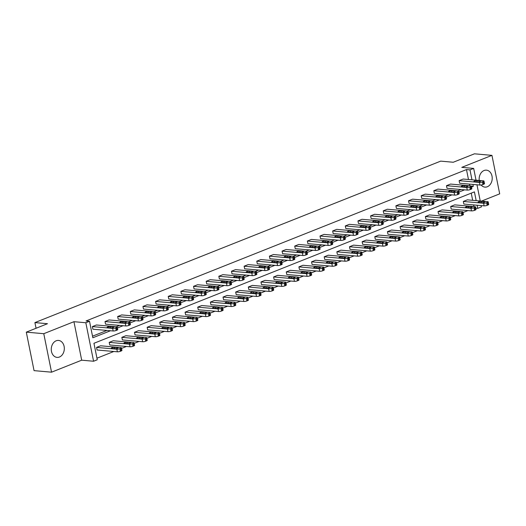 <?xml version="1.0" encoding="UTF-8"?>
<svg xmlns="http://www.w3.org/2000/svg" width="526" height="526" viewBox="0 0 526 526"><rect width="100%" height="100%" fill="white"/><g stroke="black" fill="none" stroke-linecap="round" stroke-linejoin="round"><path stroke-width="0.79" d="M56.157 340.795A8.508 6.516 -84.9 0 1 58.544 340.434A8.508 6.516 -84.9 0 1 64.31 347.923A8.508 6.516 -84.9 0 1 59.431 357.022A8.508 6.516 -84.9 0 1 57.045 357.384A8.508 6.516 -84.9 0 1 51.278 349.895A8.508 6.516 -84.9 0 1 56.157 340.795M479.245 180.457A8.508 6.516 -84.9 0 1 484.052 170.523A8.508 6.516 -84.9 0 1 486.438 170.161A8.508 6.516 -84.9 0 1 492.204 177.65A8.508 6.516 -84.9 0 1 487.319 186.756A8.508 6.516 -84.9 0 1 484.933 187.118A8.508 6.516 -84.9 0 1 481.119 184.988M481.5 201.096L499.7 193.851L491.942 155.361L461.782 167.36L473.67 168.419L476.037 180.175M26.3 332.149L43.776 333.694L51.541 372.184L34.058 370.639L26.3 332.149L47.498 323.714L34.913 322.596L440.676 161.134L453.261 162.251L474.459 153.816L491.942 155.361M481.165 205.587L481.428 206.909L477.74 208.375L477.102 205.232M475.8 208.204L477.74 208.375M96.955 358.199L113.826 351.486M121.539 348.416L126.47 346.45M134.189 343.379L139.12 341.42M146.833 338.349L151.764 336.39M159.483 333.32L164.414 331.354M172.127 328.283L177.058 326.324M184.777 323.253L189.708 321.287M197.421 318.217L202.352 316.257M210.071 313.187L215.002 311.228M222.715 308.151L227.646 306.191M235.365 303.121L240.297 301.161M248.009 298.091L252.94 296.125M260.659 293.054L265.591 291.095M273.303 288.024L278.234 286.059M285.953 282.988L290.885 281.029M298.597 277.958L303.528 275.999M311.247 272.928L316.179 270.962M323.891 267.892L328.822 265.932M336.541 262.862L341.473 260.896M349.185 257.825L354.116 255.866M361.835 252.796L366.767 250.83M374.479 247.759L379.41 245.8M387.129 242.729L392.061 240.77M399.773 237.699L404.704 235.733M412.423 232.663L417.355 230.704M425.067 227.633L429.998 225.667M437.717 222.597L442.649 220.637M450.368 217.567L455.292 215.607M463.012 212.537L467.943 210.571M476.175 200.623L474.413 191.885L93.95 343.287L97.271 359.771L93.582 361.244L85.823 322.747L89.512 321.281L92.839 337.771L110.467 330.755M51.541 372.184L81.701 360.185L93.582 361.244M34.913 322.596L36.057 328.263M129.869 321.965L130.395 324.562A2.183 0.506 168.6 0 1 129.652 325.121L128.844 325.443A2.183 0.506 168.6 0 1 125.826 325.962L105.535 324.161L105.009 321.564L109.06 319.946L129.35 321.748A2.183 0.506 -11.4 0 1 129.869 321.965A2.183 0.506 -11.4 0 1 129.126 322.517L128.318 322.839A2.183 0.506 -11.4 0 1 125.3 323.358L105.009 321.564M155.163 311.898L155.689 314.495A2.183 0.506 168.6 0 1 154.946 315.054L154.138 315.376A2.183 0.506 168.6 0 1 151.12 315.896L130.829 314.101L130.303 311.497L134.354 309.886L154.644 311.681A2.183 0.506 -11.4 0 1 155.163 311.898A2.183 0.506 -11.4 0 1 154.42 312.451L153.612 312.773A2.183 0.506 -11.4 0 1 150.594 313.299L130.303 311.497M180.457 301.832L180.983 304.429A2.183 0.506 168.6 0 1 180.24 304.988L179.432 305.31A2.183 0.506 168.6 0 1 176.414 305.83L156.123 304.035L155.597 301.431L159.648 299.82L179.938 301.615A2.183 0.506 -11.4 0 1 180.457 301.832A2.183 0.506 -11.4 0 1 179.714 302.384L178.906 302.706A2.183 0.506 -11.4 0 1 175.888 303.232L155.597 301.431M205.751 291.766L206.277 294.369A2.183 0.506 168.6 0 1 205.535 294.922L204.726 295.244A2.183 0.506 168.6 0 1 201.708 295.763L181.417 293.968L180.891 291.365L184.942 289.754L205.232 291.555A2.183 0.506 -11.4 0 1 205.751 291.766A2.183 0.506 -11.4 0 1 205.008 292.318L204.2 292.647A2.183 0.506 -11.4 0 1 201.182 293.166L180.891 291.365M231.045 281.699L231.571 284.303A2.183 0.506 168.6 0 1 230.829 284.855L230.02 285.177A2.183 0.506 168.6 0 1 227.002 285.703L206.711 283.902L206.185 281.298L210.236 279.687L230.526 281.489A2.183 0.506 -11.4 0 1 231.045 281.699A2.183 0.506 -11.4 0 1 230.303 282.258L229.494 282.58A2.183 0.506 -11.4 0 1 226.476 283.1L206.185 281.298M256.34 271.633L256.866 274.237A2.183 0.506 168.6 0 1 256.123 274.789L255.314 275.111A2.183 0.506 168.6 0 1 252.296 275.637L232.005 273.836L231.479 271.238L235.53 269.621L255.82 271.423A2.183 0.506 -11.4 0 1 256.34 271.633A2.183 0.506 -11.4 0 1 255.597 272.192L254.788 272.514A2.183 0.506 -11.4 0 1 251.77 273.033L231.479 271.238M281.634 261.573L282.16 264.17A2.183 0.506 168.6 0 1 281.417 264.729L280.608 265.051A2.183 0.506 168.6 0 1 277.59 265.571L257.299 263.769L256.773 261.172L260.824 259.555L281.114 261.356A2.183 0.506 -11.4 0 1 281.634 261.573A2.183 0.506 -11.4 0 1 280.891 262.126L280.082 262.448A2.183 0.506 -11.4 0 1 277.064 262.967L256.773 261.172M306.928 251.507L307.454 254.104A2.183 0.506 168.6 0 1 306.711 254.663L305.902 254.985A2.183 0.506 168.6 0 1 302.884 255.505L282.594 253.703L282.067 251.106L286.118 249.495L306.408 251.29A2.183 0.506 -11.4 0 1 306.928 251.507A2.183 0.506 -11.4 0 1 306.185 252.059L305.376 252.381A2.183 0.506 -11.4 0 1 302.358 252.901L282.067 251.106M332.222 241.441L332.748 244.038A2.183 0.506 168.6 0 1 332.005 244.597L331.196 244.919A2.183 0.506 168.6 0 1 328.178 245.438L307.888 243.643L307.362 241.04L311.412 239.429L331.702 241.224A2.183 0.506 -11.4 0 1 332.222 241.441A2.183 0.506 -11.4 0 1 331.479 241.993L330.67 242.315A2.183 0.506 -11.4 0 1 327.652 242.841L307.362 241.04M357.516 231.374L358.042 233.978A2.183 0.506 168.6 0 1 357.299 234.53L356.49 234.852A2.183 0.506 168.6 0 1 353.472 235.372L333.182 233.577L332.656 230.973L336.706 229.362L356.996 231.157A2.183 0.506 -11.4 0 1 357.516 231.374A2.183 0.506 -11.4 0 1 356.773 231.927L355.964 232.255A2.183 0.506 -11.4 0 1 352.946 232.775L332.656 230.973M382.81 221.308L383.336 223.912A2.183 0.506 168.6 0 1 382.593 224.464L381.784 224.786A2.183 0.506 168.6 0 1 378.766 225.312L358.476 223.511L357.95 220.907L362 219.296L382.29 221.098A2.183 0.506 -11.4 0 1 382.81 221.308A2.183 0.506 -11.4 0 1 382.067 221.867L381.258 222.189A2.183 0.506 -11.4 0 1 378.24 222.708L357.95 220.907M408.104 211.242L408.63 213.845A2.183 0.506 168.6 0 1 407.887 214.398L407.078 214.72A2.183 0.506 168.6 0 1 404.06 215.246L383.77 213.444L383.244 210.847L387.294 209.23L407.584 211.031A2.183 0.506 -11.4 0 1 408.104 211.242A2.183 0.506 -11.4 0 1 407.361 211.8L406.552 212.123A2.183 0.506 -11.4 0 1 403.534 212.642L383.244 210.847M433.398 201.182L433.924 203.779A2.183 0.506 168.6 0 1 433.181 204.338L432.372 204.66A2.183 0.506 168.6 0 1 429.354 205.179L409.064 203.378L408.538 200.781L412.588 199.163L432.878 200.965A2.183 0.506 -11.4 0 1 433.398 201.182A2.183 0.506 -11.4 0 1 432.655 201.734L431.846 202.056A2.183 0.506 -11.4 0 1 428.828 202.576L408.538 200.781M458.692 191.116L459.218 193.713A2.183 0.506 168.6 0 1 458.475 194.272L457.666 194.594A2.183 0.506 168.6 0 1 454.648 195.113L434.358 193.312L433.832 190.714L437.882 189.104L458.172 190.899A2.183 0.506 -11.4 0 1 458.692 191.116A2.183 0.506 -11.4 0 1 457.955 191.668L457.14 191.99A2.183 0.506 -11.4 0 1 454.122 192.509L433.832 190.714M483.986 181.049L484.512 183.646A2.183 0.506 168.6 0 1 483.769 184.205L482.96 184.527A2.183 0.506 168.6 0 1 479.942 185.047L459.652 183.252L459.126 180.648L463.176 179.037L483.466 180.832A2.183 0.506 -11.4 0 1 483.986 181.049A2.183 0.506 -11.4 0 1 483.249 181.601L482.434 181.924A2.183 0.506 -11.4 0 1 479.416 182.45L459.126 180.648M92.517 336.193L106.975 330.446M116.279 326.745L119.619 325.41M128.923 321.708L132.269 320.38M141.573 316.678L144.913 315.344M154.217 311.642L157.563 310.314M166.867 306.612L170.207 305.284M179.511 301.582L182.857 300.247M192.161 296.546L195.501 295.217M204.805 291.516L208.151 290.181M217.455 286.479L220.795 285.151M230.099 281.449L233.445 280.121M242.749 276.413L246.089 275.085M255.393 271.383L258.739 270.055M268.043 266.353L271.383 265.019M280.687 261.317L284.033 259.989M293.337 256.287L296.677 254.952M305.981 251.25L309.327 249.922M318.631 246.221L321.971 244.892M331.275 241.191L334.621 239.856M343.925 236.154L347.265 234.826M356.569 231.124L359.915 229.79M369.219 226.088L372.559 224.76M381.863 221.058L385.21 219.723M394.513 216.022L397.853 214.693M407.157 210.992L410.504 209.664M419.807 205.962L423.147 204.627M432.451 200.925L435.798 199.597M445.101 195.896L448.441 194.561M457.745 190.859L461.092 189.531M469.751 185.77L469.416 184.113M468.482 179.504L466.483 169.576L86.014 320.972L89.512 321.281M471.342 186.079L471.861 188.683A2.183 0.506 168.6 0 1 471.125 189.235L470.31 189.557A2.183 0.506 168.6 0 1 467.292 190.083L447.001 188.282L446.475 185.685L450.532 184.067L470.823 185.869A2.183 0.506 -11.4 0 1 471.342 186.079A2.183 0.506 -11.4 0 1 470.599 186.638L469.79 186.96A2.183 0.506 -11.4 0 1 466.766 187.48L446.475 185.685M446.048 196.145L446.567 198.749A2.183 0.506 168.6 0 1 445.831 199.301L445.016 199.624A2.183 0.506 168.6 0 1 441.998 200.143L421.707 198.348L421.181 195.744L425.238 194.133L445.529 195.935A2.183 0.506 -11.4 0 1 446.048 196.145A2.183 0.506 -11.4 0 1 445.305 196.704L444.496 197.026A2.183 0.506 -11.4 0 1 441.472 197.546L421.181 195.744M420.754 206.212L421.273 208.809A2.183 0.506 168.6 0 1 420.537 209.368L419.722 209.69A2.183 0.506 168.6 0 1 416.704 210.209L396.413 208.414L395.887 205.811L399.944 204.2L420.235 205.995A2.183 0.506 -11.4 0 1 420.754 206.212A2.183 0.506 -11.4 0 1 420.011 206.764L419.202 207.086A2.183 0.506 -11.4 0 1 416.178 207.612L395.887 205.811M395.46 216.278L395.979 218.875A2.183 0.506 168.6 0 1 395.243 219.434L394.428 219.756A2.183 0.506 168.6 0 1 391.41 220.276L371.119 218.481L370.593 215.877L374.65 214.266L394.941 216.061A2.183 0.506 -11.4 0 1 395.46 216.278A2.183 0.506 -11.4 0 1 394.717 216.83L393.908 217.153A2.183 0.506 -11.4 0 1 390.884 217.679L370.593 215.877M370.166 226.344L370.685 228.941A2.183 0.506 168.6 0 1 369.949 229.5L369.134 229.823A2.183 0.506 168.6 0 1 366.116 230.342L345.825 228.54L345.299 225.943L349.356 224.332L369.647 226.127A2.183 0.506 -11.4 0 1 370.166 226.344A2.183 0.506 -11.4 0 1 369.423 226.897L368.614 227.219A2.183 0.506 -11.4 0 1 365.59 227.738L345.299 225.943M344.872 236.404L345.391 239.008A2.183 0.506 168.6 0 1 344.655 239.56L343.84 239.882A2.183 0.506 168.6 0 1 340.822 240.408L320.531 238.607L320.005 236.01L324.062 234.392L344.352 236.194A2.183 0.506 -11.4 0 1 344.872 236.404A2.183 0.506 -11.4 0 1 344.129 236.963L343.32 237.285A2.183 0.506 -11.4 0 1 340.296 237.805L320.005 236.01M319.578 246.47L320.097 249.074A2.183 0.506 168.6 0 1 319.361 249.626L318.546 249.949A2.183 0.506 168.6 0 1 315.528 250.475L295.237 248.673L294.711 246.076L298.768 244.458L319.058 246.26A2.183 0.506 -11.4 0 1 319.578 246.47A2.183 0.506 -11.4 0 1 318.835 247.029L318.026 247.351A2.183 0.506 -11.4 0 1 315.002 247.871L294.711 246.076M294.284 256.537L294.803 259.14A2.183 0.506 168.6 0 1 294.067 259.693L293.252 260.015A2.183 0.506 168.6 0 1 290.234 260.534L269.943 258.739L269.417 256.136L273.474 254.525L293.764 256.326A2.183 0.506 -11.4 0 1 294.284 256.537A2.183 0.506 -11.4 0 1 293.541 257.096L292.732 257.418A2.183 0.506 -11.4 0 1 289.708 257.937L269.417 256.136M268.99 266.603L269.509 269.207A2.183 0.506 168.6 0 1 268.773 269.759L267.958 270.081A2.183 0.506 168.6 0 1 264.94 270.601L244.649 268.806L244.123 266.202L248.18 264.591L268.47 266.386A2.183 0.506 -11.4 0 1 268.99 266.603A2.183 0.506 -11.4 0 1 268.247 267.155L267.438 267.478A2.183 0.506 -11.4 0 1 264.414 268.004L244.123 266.202M243.696 276.669L244.215 279.267A2.183 0.506 168.6 0 1 243.479 279.825L242.664 280.148A2.183 0.506 168.6 0 1 239.646 280.667L219.355 278.872L218.829 276.268L222.886 274.657L243.176 276.452A2.183 0.506 -11.4 0 1 243.696 276.669A2.183 0.506 -11.4 0 1 242.953 277.222L242.144 277.544A2.183 0.506 -11.4 0 1 239.12 278.07L218.829 276.268M218.402 286.736L218.921 289.333A2.183 0.506 168.6 0 1 218.185 289.892L217.37 290.214A2.183 0.506 168.6 0 1 214.352 290.733L194.061 288.932L193.535 286.335L197.592 284.724L217.882 286.519A2.183 0.506 -11.4 0 1 218.402 286.736A2.183 0.506 -11.4 0 1 217.659 287.288L216.85 287.61A2.183 0.506 -11.4 0 1 213.826 288.13L193.535 286.335M193.101 296.795L193.627 299.399A2.183 0.506 168.6 0 1 192.891 299.951L192.075 300.28A2.183 0.506 168.6 0 1 189.058 300.8L168.767 298.998L168.241 296.401L172.298 294.784L192.588 296.585A2.183 0.506 -11.4 0 1 193.101 296.795A2.183 0.506 -11.4 0 1 192.365 297.354L191.556 297.677A2.183 0.506 -11.4 0 1 188.532 298.196L168.241 296.401M167.807 306.862L168.333 309.466A2.183 0.506 168.6 0 1 167.597 310.018L166.781 310.34A2.183 0.506 168.6 0 1 163.764 310.866L143.473 309.064L142.947 306.467L147.004 304.85L167.294 306.651A2.183 0.506 -11.4 0 1 167.807 306.862A2.183 0.506 -11.4 0 1 167.071 307.421L166.262 307.743A2.183 0.506 -11.4 0 1 163.238 308.262L142.947 306.467M142.513 316.928L143.039 319.532A2.183 0.506 168.6 0 1 142.303 320.084L141.487 320.406A2.183 0.506 168.6 0 1 138.469 320.926L118.179 319.131L117.653 316.527L121.71 314.916L142 316.718A2.183 0.506 -11.4 0 1 142.513 316.928A2.183 0.506 -11.4 0 1 141.777 317.487L140.968 317.809A2.183 0.506 -11.4 0 1 137.944 318.329L117.653 316.527M117.219 326.994L117.745 329.598A2.183 0.506 168.6 0 1 117.009 330.15L116.193 330.473A2.183 0.506 168.6 0 1 113.175 330.992L92.885 329.197L92.359 326.593L96.416 324.983L116.706 326.777A2.183 0.506 -11.4 0 1 117.219 326.994A2.183 0.506 -11.4 0 1 116.483 327.547L115.674 327.869A2.183 0.506 -11.4 0 1 112.649 328.395L92.359 326.593M466.483 169.576L469.981 169.885L473.67 168.419M81.701 360.185L73.936 321.695L43.776 333.694M73.936 321.695L85.823 322.747M476.97 184.784L480.231 200.978M471.539 187.072L473.301 186.375L472.907 184.422M471.98 179.813L469.981 169.885M117.423 327.987L123.117 325.719M130.067 322.957L135.761 320.689M142.717 317.921L148.411 315.659M155.361 312.891L161.055 310.623M168.011 307.855L173.705 305.593M180.655 302.825L186.349 300.556M193.305 297.795L198.999 295.527M205.949 292.758L211.643 290.49M218.599 287.729L224.293 285.46M231.243 282.692L236.943 280.43M243.893 277.662L249.587 275.394M256.537 272.626L262.237 270.364M269.187 267.596L274.881 265.328M281.831 262.566L287.531 260.298M294.481 257.53L300.175 255.268M307.131 252.5L312.825 250.231M319.775 247.463L325.469 245.201M332.425 242.433L338.119 240.165M345.069 237.397L350.763 235.135M357.719 232.367L363.413 230.099M370.363 227.337L376.057 225.069M383.013 222.301L388.707 220.039M395.657 217.271L401.351 215.002M408.308 212.234L414.001 209.973M420.951 207.205L426.645 204.936M433.602 202.175L439.295 199.906M446.245 197.138L451.939 194.876M458.896 192.108L464.589 189.84M473.946 206.58L473.61 204.923M472.677 200.314L471.237 193.154M96.554 347.403L100.611 345.786L120.901 347.587A2.183 0.506 -11.4 0 1 121.421 347.798L121.94 350.401A2.183 0.506 168.6 0 1 121.204 350.954L120.388 351.276A2.183 0.506 168.6 0 1 117.37 351.802L97.08 350L96.554 347.403L116.844 349.198A2.183 0.506 -11.4 0 0 119.869 348.679L120.678 348.357A2.183 0.506 -11.4 0 0 121.421 347.798M109.204 342.367L113.254 340.756L133.545 342.551A2.183 0.506 -11.4 0 1 134.064 342.768L134.59 345.365A2.183 0.506 168.6 0 1 133.847 345.924L133.039 346.246A2.183 0.506 168.6 0 1 130.021 346.765L109.73 344.971L109.204 342.367L129.495 344.168A2.183 0.506 -11.4 0 0 132.513 343.642L133.321 343.32A2.183 0.506 -11.4 0 0 134.064 342.768M121.848 337.337L125.905 335.719L146.195 337.521A2.183 0.506 -11.4 0 1 146.715 337.731L147.234 340.335A2.183 0.506 168.6 0 1 146.498 340.887L145.682 341.216A2.183 0.506 168.6 0 1 142.664 341.736L122.374 339.934L121.848 337.337L142.138 339.132A2.183 0.506 -11.4 0 0 145.163 338.613L145.972 338.29A2.183 0.506 -11.4 0 0 146.715 337.731M134.498 332.3L138.548 330.69L158.839 332.491A2.183 0.506 -11.4 0 1 159.358 332.702L159.884 335.305A2.183 0.506 168.6 0 1 159.141 335.858L158.333 336.18A2.183 0.506 168.6 0 1 155.315 336.699L135.024 334.904L134.498 332.3L154.789 334.102A2.183 0.506 -11.4 0 0 157.807 333.583L158.615 333.26A2.183 0.506 -11.4 0 0 159.358 332.702M147.142 327.271L151.199 325.66L171.489 327.455A2.183 0.506 -11.4 0 1 172.009 327.672L172.528 330.269A2.183 0.506 168.6 0 1 171.792 330.828L170.976 331.15A2.183 0.506 168.6 0 1 167.958 331.669L147.668 329.868L147.142 327.271L167.432 329.066A2.183 0.506 -11.4 0 0 170.457 328.546L171.266 328.224A2.183 0.506 -11.4 0 0 172.009 327.672M159.792 322.234L163.842 320.623L184.133 322.425A2.183 0.506 -11.4 0 1 184.652 322.635L185.178 325.239A2.183 0.506 168.6 0 1 184.435 325.791L183.627 326.113A2.183 0.506 168.6 0 1 180.609 326.639L160.318 324.838L159.792 322.234L180.083 324.036A2.183 0.506 -11.4 0 0 183.101 323.516L183.909 323.194A2.183 0.506 -11.4 0 0 184.652 322.635M172.436 317.204L176.493 315.593L196.783 317.388A2.183 0.506 -11.4 0 1 197.303 317.605L197.822 320.202A2.183 0.506 168.6 0 1 197.086 320.761L196.27 321.084A2.183 0.506 168.6 0 1 193.252 321.603L172.962 319.808L172.436 317.204L192.726 319.006A2.183 0.506 -11.4 0 0 195.751 318.48L196.56 318.158A2.183 0.506 -11.4 0 0 197.303 317.605M185.086 312.174L189.136 310.557L209.427 312.359A2.183 0.506 -11.4 0 1 209.946 312.569L210.472 315.173A2.183 0.506 168.6 0 1 209.729 315.725L208.921 316.047A2.183 0.506 168.6 0 1 205.903 316.573L185.612 314.772L185.086 312.174L205.377 313.969A2.183 0.506 -11.4 0 0 208.395 313.45L209.203 313.128A2.183 0.506 -11.4 0 0 209.946 312.569M197.73 307.138L201.787 305.527L222.077 307.322A2.183 0.506 -11.4 0 1 222.597 307.539L223.116 310.143A2.183 0.506 168.6 0 1 222.38 310.695L221.564 311.017A2.183 0.506 168.6 0 1 218.546 311.537L198.256 309.742L197.73 307.138L218.02 308.94A2.183 0.506 -11.4 0 0 221.045 308.414L221.854 308.091A2.183 0.506 -11.4 0 0 222.597 307.539M210.38 302.108L214.43 300.491L234.721 302.292A2.183 0.506 -11.4 0 1 235.24 302.509L235.766 305.106A2.183 0.506 168.6 0 1 235.023 305.665L234.215 305.987A2.183 0.506 168.6 0 1 231.197 306.507L210.906 304.705L210.38 302.108L230.671 303.903A2.183 0.506 -11.4 0 0 233.689 303.384L234.497 303.061A2.183 0.506 -11.4 0 0 235.24 302.509M223.024 297.072L227.081 295.461L247.371 297.262A2.183 0.506 -11.4 0 1 247.891 297.473L248.41 300.076A2.183 0.506 168.6 0 1 247.674 300.629L246.858 300.951A2.183 0.506 168.6 0 1 243.84 301.47L223.55 299.675L223.024 297.072L243.314 298.873A2.183 0.506 -11.4 0 0 246.339 298.354L247.148 298.032A2.183 0.506 -11.4 0 0 247.891 297.473M235.674 292.042L239.725 290.431L260.015 292.226A2.183 0.506 -11.4 0 1 260.534 292.443L261.06 295.04A2.183 0.506 168.6 0 1 260.317 295.599L259.509 295.921A2.183 0.506 168.6 0 1 256.491 296.44L236.2 294.645L235.674 292.042L255.965 293.843A2.183 0.506 -11.4 0 0 258.983 293.317L259.791 292.995A2.183 0.506 -11.4 0 0 260.534 292.443M248.318 287.012L252.375 285.394L272.665 287.196A2.183 0.506 -11.4 0 1 273.185 287.406L273.704 290.01A2.183 0.506 168.6 0 1 272.968 290.562L272.152 290.885A2.183 0.506 168.6 0 1 269.134 291.411L248.844 289.609L248.318 287.012L268.608 288.807A2.183 0.506 -11.4 0 0 271.633 288.287L272.442 287.965A2.183 0.506 -11.4 0 0 273.185 287.406M260.968 281.975L265.019 280.365L285.309 282.16A2.183 0.506 -11.4 0 1 285.828 282.377L286.354 284.974A2.183 0.506 168.6 0 1 285.611 285.533L284.803 285.855A2.183 0.506 168.6 0 1 281.785 286.374L261.494 284.579L260.968 281.975L281.259 283.777A2.183 0.506 -11.4 0 0 284.277 283.251L285.085 282.929A2.183 0.506 -11.4 0 0 285.828 282.377M273.612 276.946L277.669 275.328L297.959 277.13A2.183 0.506 -11.4 0 1 298.479 277.34L298.998 279.944A2.183 0.506 168.6 0 1 298.262 280.496L297.446 280.825A2.183 0.506 168.6 0 1 294.428 281.344L274.138 279.543L273.612 276.946L293.902 278.741A2.183 0.506 -11.4 0 0 296.927 278.221L297.736 277.899A2.183 0.506 -11.4 0 0 298.479 277.34M286.262 271.909L290.313 270.298L310.603 272.1A2.183 0.506 -11.4 0 1 311.122 272.31L311.648 274.914A2.183 0.506 168.6 0 1 310.905 275.466L310.097 275.788A2.183 0.506 168.6 0 1 307.079 276.308L286.788 274.513L286.262 271.909L306.553 273.711A2.183 0.506 -11.4 0 0 309.571 273.191L310.379 272.863A2.183 0.506 -11.4 0 0 311.122 272.31M298.906 266.879L302.963 265.268L323.253 267.063A2.183 0.506 -11.4 0 1 323.773 267.28L324.292 269.877A2.183 0.506 168.6 0 1 323.556 270.436L322.74 270.758A2.183 0.506 168.6 0 1 319.723 271.278L299.432 269.476L298.906 266.879L319.197 268.674A2.183 0.506 -11.4 0 0 322.221 268.155L323.03 267.833A2.183 0.506 -11.4 0 0 323.773 267.28M311.556 261.843L315.607 260.232L335.897 262.033A2.183 0.506 -11.4 0 1 336.416 262.244L336.942 264.848A2.183 0.506 168.6 0 1 336.199 265.4L335.391 265.722A2.183 0.506 168.6 0 1 332.373 266.248L312.082 264.446L311.556 261.843L331.847 263.644A2.183 0.506 -11.4 0 0 334.865 263.125L335.673 262.803A2.183 0.506 -11.4 0 0 336.416 262.244M324.2 256.813L328.257 255.202L348.547 256.997A2.183 0.506 -11.4 0 1 349.067 257.214L349.586 259.811A2.183 0.506 168.6 0 1 348.85 260.37L348.034 260.692A2.183 0.506 168.6 0 1 345.017 261.212L324.726 259.417L324.2 256.813L344.491 258.614A2.183 0.506 -11.4 0 0 347.515 258.088L348.324 257.766A2.183 0.506 -11.4 0 0 349.067 257.214M336.85 251.783L340.901 250.166L361.191 251.967A2.183 0.506 -11.4 0 1 361.71 252.178L362.236 254.781A2.183 0.506 168.6 0 1 361.493 255.334L360.685 255.656A2.183 0.506 168.6 0 1 357.667 256.182L337.376 254.38L336.85 251.783L357.141 253.578A2.183 0.506 -11.4 0 0 360.159 253.059L360.974 252.736A2.183 0.506 -11.4 0 0 361.71 252.178M349.494 246.747L353.551 245.136L373.841 246.931A2.183 0.506 -11.4 0 1 374.361 247.148L374.88 249.745A2.183 0.506 168.6 0 1 374.144 250.304L373.328 250.626A2.183 0.506 168.6 0 1 370.311 251.145L350.02 249.35L349.494 246.747L369.785 248.548A2.183 0.506 -11.4 0 0 372.809 248.022L373.618 247.7A2.183 0.506 -11.4 0 0 374.361 247.148M362.144 241.717L366.195 240.099L386.485 241.901A2.183 0.506 -11.4 0 1 387.005 242.118L387.53 244.715A2.183 0.506 168.6 0 1 386.788 245.274L385.979 245.596A2.183 0.506 168.6 0 1 382.961 246.115L362.67 244.314L362.144 241.717L382.435 243.512A2.183 0.506 -11.4 0 0 385.453 242.992L386.268 242.67A2.183 0.506 -11.4 0 0 387.005 242.118M374.788 236.68L378.845 235.069L399.135 236.871A2.183 0.506 -11.4 0 1 399.655 237.081L400.174 239.685A2.183 0.506 168.6 0 1 399.438 240.237L398.623 240.56A2.183 0.506 168.6 0 1 395.605 241.079L375.314 239.284L374.788 236.68L395.079 238.482A2.183 0.506 -11.4 0 0 398.103 237.962L398.912 237.64A2.183 0.506 -11.4 0 0 399.655 237.081M387.438 231.65L391.489 230.04L411.779 231.834A2.183 0.506 -11.4 0 1 412.299 232.051L412.825 234.649A2.183 0.506 168.6 0 1 412.082 235.207L411.273 235.53A2.183 0.506 168.6 0 1 408.255 236.049L387.964 234.248L387.438 231.65L407.729 233.445A2.183 0.506 -11.4 0 0 410.747 232.926L411.562 232.604A2.183 0.506 -11.4 0 0 412.299 232.051M400.082 226.621L404.139 225.003L424.429 226.805A2.183 0.506 -11.4 0 1 424.949 227.015L425.468 229.619A2.183 0.506 168.6 0 1 424.732 230.171L423.917 230.493A2.183 0.506 168.6 0 1 420.899 231.019L400.608 229.218L400.082 226.621L420.373 228.415A2.183 0.506 -11.4 0 0 423.397 227.896L424.206 227.574A2.183 0.506 -11.4 0 0 424.949 227.015M412.732 221.584L416.789 219.973L437.073 221.768A2.183 0.506 -11.4 0 1 437.593 221.985L438.119 224.582A2.183 0.506 168.6 0 1 437.376 225.141L436.567 225.463A2.183 0.506 168.6 0 1 433.549 225.983L413.258 224.188L412.732 221.584L433.023 223.386A2.183 0.506 -11.4 0 0 436.041 222.86L436.856 222.537A2.183 0.506 -11.4 0 0 437.593 221.985M425.383 216.554L429.433 214.937L449.723 216.738A2.183 0.506 -11.4 0 1 450.243 216.949L450.762 219.552A2.183 0.506 168.6 0 1 450.026 220.105L449.211 220.427A2.183 0.506 168.6 0 1 446.193 220.953L425.902 219.151L425.383 216.554L445.667 218.349A2.183 0.506 -11.4 0 0 448.691 217.83L449.5 217.508A2.183 0.506 -11.4 0 0 450.243 216.949M438.026 211.518L442.083 209.907L462.367 211.702A2.183 0.506 -11.4 0 1 462.887 211.919L463.413 214.523A2.183 0.506 168.6 0 1 462.67 215.075L461.861 215.397A2.183 0.506 168.6 0 1 458.843 215.916L438.553 214.121L438.026 211.518L458.317 213.319A2.183 0.506 -11.4 0 0 461.335 212.8L462.15 212.471A2.183 0.506 -11.4 0 0 462.887 211.919M450.677 206.488L454.727 204.877L475.017 206.672A2.183 0.506 -11.4 0 1 475.537 206.889L476.056 209.486A2.183 0.506 168.6 0 1 475.32 210.045L474.511 210.367A2.183 0.506 168.6 0 1 471.487 210.887L451.196 209.085L450.677 206.488L470.961 208.283A2.183 0.506 -11.4 0 0 473.985 207.763L474.794 207.441A2.183 0.506 -11.4 0 0 475.537 206.889M463.321 201.451L467.377 199.841L487.661 201.642A2.183 0.506 -11.4 0 1 488.181 201.852L488.707 204.456A2.183 0.506 168.6 0 1 487.964 205.008L487.155 205.331A2.183 0.506 168.6 0 1 484.137 205.857L463.847 204.055L463.321 201.451L483.611 203.253A2.183 0.506 -11.4 0 0 486.629 202.734L487.444 202.411A2.183 0.506 -11.4 0 0 488.181 201.852M471.362 186.197L473.301 186.375M480.225 180.905A1.742 0.408 168.6 0 1 480.639 181.075A1.742 0.408 168.6 0 1 479.561 181.68A1.742 0.408 168.6 0 1 477.628 181.937L474.274 181.634A1.742 0.408 168.6 0 1 473.86 181.463A1.742 0.408 168.6 0 1 474.939 180.859A1.742 0.408 168.6 0 1 476.865 180.602L480.225 180.905L480.323 181.391M484.42 201.708L481.06 201.412A1.742 0.408 -11.4 0 0 479.133 201.662A1.742 0.408 -11.4 0 0 478.055 202.273A1.742 0.408 -11.4 0 0 478.469 202.444L481.823 202.74A1.742 0.408 -11.4 0 0 483.756 202.484A1.742 0.408 -11.4 0 0 484.834 201.879A1.742 0.408 -11.4 0 0 484.42 201.708L484.518 202.194M467.575 185.934A1.742 0.408 168.6 0 1 467.989 186.105A1.742 0.408 168.6 0 1 466.91 186.71A1.742 0.408 168.6 0 1 464.984 186.967L461.624 186.671A1.742 0.408 168.6 0 1 461.21 186.5A1.742 0.408 168.6 0 1 462.288 185.888A1.742 0.408 168.6 0 1 464.221 185.639L467.575 185.934L467.673 186.421M454.931 190.964A1.742 0.408 168.6 0 1 455.345 191.135A1.742 0.408 168.6 0 1 454.267 191.747A1.742 0.408 168.6 0 1 452.334 191.997L448.98 191.701A1.742 0.408 168.6 0 1 448.566 191.53A1.742 0.408 168.6 0 1 449.638 190.925A1.742 0.408 168.6 0 1 451.571 190.668L454.931 190.964L455.029 191.457M471.769 206.738L468.416 206.442A1.742 0.408 -11.4 0 0 466.483 206.698A1.742 0.408 -11.4 0 0 465.405 207.303A1.742 0.408 -11.4 0 0 465.819 207.474L469.179 207.77A1.742 0.408 -11.4 0 0 471.105 207.52A1.742 0.408 -11.4 0 0 472.184 206.909A1.742 0.408 -11.4 0 0 471.769 206.738L471.868 207.231M459.126 211.774L455.766 211.472A1.742 0.408 -11.4 0 0 453.839 211.728A1.742 0.408 -11.4 0 0 452.761 212.333A1.742 0.408 -11.4 0 0 453.175 212.504L456.529 212.806A1.742 0.408 -11.4 0 0 458.462 212.55A1.742 0.408 -11.4 0 0 459.54 211.945A1.742 0.408 -11.4 0 0 459.126 211.774L459.224 212.261M442.281 196.001A1.742 0.408 168.6 0 1 442.695 196.172A1.742 0.408 168.6 0 1 441.616 196.777A1.742 0.408 168.6 0 1 439.69 197.033L436.33 196.737A1.742 0.408 168.6 0 1 435.916 196.566A1.742 0.408 168.6 0 1 436.994 195.955A1.742 0.408 168.6 0 1 438.927 195.705L442.281 196.001L442.379 196.487M446.475 216.804L443.122 216.508A1.742 0.408 -11.4 0 0 441.189 216.765A1.742 0.408 -11.4 0 0 440.111 217.37A1.742 0.408 -11.4 0 0 440.525 217.54L443.885 217.836A1.742 0.408 -11.4 0 0 445.811 217.586A1.742 0.408 -11.4 0 0 446.89 216.975A1.742 0.408 -11.4 0 0 446.475 216.804L446.574 217.297M429.637 201.031A1.742 0.408 168.6 0 1 430.051 201.202A1.742 0.408 168.6 0 1 428.973 201.813A1.742 0.408 168.6 0 1 427.04 202.063L423.686 201.767A1.742 0.408 168.6 0 1 423.272 201.596A1.742 0.408 168.6 0 1 424.344 200.991A1.742 0.408 168.6 0 1 426.277 200.735L429.637 201.031L429.735 201.524M433.832 221.84L430.472 221.538A1.742 0.408 -11.4 0 0 428.545 221.794A1.742 0.408 -11.4 0 0 427.467 222.399A1.742 0.408 -11.4 0 0 427.881 222.57L431.235 222.873A1.742 0.408 -11.4 0 0 433.168 222.616A1.742 0.408 -11.4 0 0 434.246 222.011A1.742 0.408 -11.4 0 0 433.832 221.84L433.93 222.327M416.987 206.067A1.742 0.408 168.6 0 1 417.401 206.238A1.742 0.408 168.6 0 1 416.322 206.843A1.742 0.408 168.6 0 1 414.396 207.099L411.036 206.797A1.742 0.408 168.6 0 1 410.622 206.626A1.742 0.408 168.6 0 1 411.7 206.021A1.742 0.408 168.6 0 1 413.633 205.765L416.987 206.067L417.085 206.554M421.181 226.87L417.828 226.575A1.742 0.408 -11.4 0 0 415.895 226.824A1.742 0.408 -11.4 0 0 414.817 227.436A1.742 0.408 -11.4 0 0 415.231 227.607L418.591 227.903A1.742 0.408 -11.4 0 0 420.517 227.646A1.742 0.408 -11.4 0 0 421.596 227.041A1.742 0.408 -11.4 0 0 421.181 226.87L421.28 227.357M404.343 211.097A1.742 0.408 168.6 0 1 404.757 211.268A1.742 0.408 168.6 0 1 403.679 211.873A1.742 0.408 168.6 0 1 401.746 212.129L398.392 211.833A1.742 0.408 168.6 0 1 397.978 211.662A1.742 0.408 168.6 0 1 399.05 211.051A1.742 0.408 168.6 0 1 400.983 210.801L404.343 211.097L404.441 211.583M408.538 231.9L405.178 231.604A1.742 0.408 -11.4 0 0 403.251 231.861A1.742 0.408 -11.4 0 0 402.173 232.466A1.742 0.408 -11.4 0 0 402.587 232.637L405.94 232.933A1.742 0.408 -11.4 0 0 407.874 232.683A1.742 0.408 -11.4 0 0 408.952 232.071A1.742 0.408 -11.4 0 0 408.538 231.9L408.636 232.393M391.692 216.127A1.742 0.408 168.6 0 1 392.107 216.298A1.742 0.408 168.6 0 1 391.028 216.909A1.742 0.408 168.6 0 1 389.102 217.159L385.742 216.863A1.742 0.408 168.6 0 1 385.328 216.692A1.742 0.408 168.6 0 1 386.406 216.087A1.742 0.408 168.6 0 1 388.339 215.831L391.692 216.127L391.791 216.62M395.887 236.937L392.534 236.641A1.742 0.408 -11.4 0 0 390.601 236.891A1.742 0.408 -11.4 0 0 389.523 237.502A1.742 0.408 -11.4 0 0 389.937 237.673L393.297 237.969A1.742 0.408 -11.4 0 0 395.223 237.713A1.742 0.408 -11.4 0 0 396.302 237.108A1.742 0.408 -11.4 0 0 395.887 236.937L395.986 237.423M379.049 221.163A1.742 0.408 168.6 0 1 379.463 221.334A1.742 0.408 168.6 0 1 378.385 221.939A1.742 0.408 168.6 0 1 376.452 222.196L373.098 221.9A1.742 0.408 168.6 0 1 372.684 221.729A1.742 0.408 168.6 0 1 373.756 221.117A1.742 0.408 168.6 0 1 375.689 220.867L379.049 221.163L379.147 221.65M383.244 241.967L379.884 241.671A1.742 0.408 -11.4 0 0 377.957 241.927A1.742 0.408 -11.4 0 0 376.879 242.532A1.742 0.408 -11.4 0 0 377.293 242.703L380.646 242.999A1.742 0.408 -11.4 0 0 382.58 242.749A1.742 0.408 -11.4 0 0 383.658 242.138A1.742 0.408 -11.4 0 0 383.244 241.967L383.342 242.46M366.398 226.193A1.742 0.408 168.6 0 1 366.813 226.364A1.742 0.408 168.6 0 1 365.734 226.976A1.742 0.408 168.6 0 1 363.808 227.225L360.448 226.93A1.742 0.408 168.6 0 1 360.034 226.759A1.742 0.408 168.6 0 1 361.112 226.154A1.742 0.408 168.6 0 1 363.045 225.897L366.398 226.193L366.497 226.686M370.593 247.003L367.24 246.701A1.742 0.408 -11.4 0 0 365.307 246.957A1.742 0.408 -11.4 0 0 364.229 247.562A1.742 0.408 -11.4 0 0 364.643 247.733L368.003 248.035A1.742 0.408 -11.4 0 0 369.929 247.779A1.742 0.408 -11.4 0 0 371.008 247.174A1.742 0.408 -11.4 0 0 370.593 247.003L370.692 247.49M353.755 231.23A1.742 0.408 168.6 0 1 354.169 231.401A1.742 0.408 168.6 0 1 353.091 232.005A1.742 0.408 168.6 0 1 351.158 232.262L347.804 231.959A1.742 0.408 168.6 0 1 347.39 231.788A1.742 0.408 168.6 0 1 348.462 231.184A1.742 0.408 168.6 0 1 350.395 230.927L353.755 231.23L353.853 231.716M357.95 252.033L354.59 251.737A1.742 0.408 -11.4 0 0 352.657 251.987A1.742 0.408 -11.4 0 0 351.585 252.598A1.742 0.408 -11.4 0 0 351.999 252.769L355.352 253.065A1.742 0.408 -11.4 0 0 357.285 252.809A1.742 0.408 -11.4 0 0 358.364 252.204A1.742 0.408 -11.4 0 0 357.95 252.033L358.048 252.519M341.104 236.259A1.742 0.408 168.6 0 1 341.519 236.43A1.742 0.408 168.6 0 1 340.44 237.042A1.742 0.408 168.6 0 1 338.514 237.292L335.154 236.996A1.742 0.408 168.6 0 1 334.74 236.825A1.742 0.408 168.6 0 1 335.818 236.22A1.742 0.408 168.6 0 1 337.751 235.964L341.104 236.259L341.203 236.753M345.299 257.063L341.946 256.767A1.742 0.408 -11.4 0 0 340.013 257.023A1.742 0.408 -11.4 0 0 338.935 257.628A1.742 0.408 -11.4 0 0 339.349 257.799L342.709 258.095A1.742 0.408 -11.4 0 0 344.635 257.845A1.742 0.408 -11.4 0 0 345.713 257.24A1.742 0.408 -11.4 0 0 345.299 257.063L345.398 257.556M328.461 241.296A1.742 0.408 168.6 0 1 328.875 241.467A1.742 0.408 168.6 0 1 327.797 242.072A1.742 0.408 168.6 0 1 325.864 242.328L322.51 242.026A1.742 0.408 168.6 0 1 322.096 241.855A1.742 0.408 168.6 0 1 323.168 241.25A1.742 0.408 168.6 0 1 325.101 240.993L328.461 241.296L328.559 241.782M332.656 262.099L329.296 261.803A1.742 0.408 -11.4 0 0 327.363 262.053A1.742 0.408 -11.4 0 0 326.291 262.665A1.742 0.408 -11.4 0 0 326.705 262.836L330.058 263.131A1.742 0.408 -11.4 0 0 331.991 262.875A1.742 0.408 -11.4 0 0 333.07 262.27A1.742 0.408 -11.4 0 0 332.656 262.099L332.754 262.586M315.81 246.326A1.742 0.408 168.6 0 1 316.225 246.497A1.742 0.408 168.6 0 1 315.146 247.102A1.742 0.408 168.6 0 1 313.22 247.358L309.86 247.062A1.742 0.408 168.6 0 1 309.446 246.891A1.742 0.408 168.6 0 1 310.524 246.28A1.742 0.408 168.6 0 1 312.457 246.03L315.81 246.326L315.909 246.812M320.005 267.129L316.652 266.833A1.742 0.408 -11.4 0 0 314.719 267.09A1.742 0.408 -11.4 0 0 313.641 267.695A1.742 0.408 -11.4 0 0 314.055 267.865L317.415 268.161A1.742 0.408 -11.4 0 0 319.341 267.912A1.742 0.408 -11.4 0 0 320.419 267.3A1.742 0.408 -11.4 0 0 320.005 267.129L320.104 267.622M303.167 251.356A1.742 0.408 168.6 0 1 303.581 251.527A1.742 0.408 168.6 0 1 302.503 252.138A1.742 0.408 168.6 0 1 300.57 252.388L297.216 252.092A1.742 0.408 168.6 0 1 296.802 251.921A1.742 0.408 168.6 0 1 297.874 251.316A1.742 0.408 168.6 0 1 299.807 251.06L303.167 251.356L303.265 251.849M307.362 272.166L304.002 271.863A1.742 0.408 -11.4 0 0 302.069 272.12A1.742 0.408 -11.4 0 0 300.997 272.724A1.742 0.408 -11.4 0 0 301.411 272.895L304.764 273.198A1.742 0.408 -11.4 0 0 306.697 272.941A1.742 0.408 -11.4 0 0 307.776 272.337A1.742 0.408 -11.4 0 0 307.362 272.166L307.46 272.652M290.516 256.392A1.742 0.408 168.6 0 1 290.931 256.563A1.742 0.408 168.6 0 1 289.852 257.168A1.742 0.408 168.6 0 1 287.919 257.424L284.566 257.129A1.742 0.408 168.6 0 1 284.152 256.958A1.742 0.408 168.6 0 1 285.23 256.346A1.742 0.408 168.6 0 1 287.163 256.096L290.516 256.392L290.615 256.879M294.711 277.195L291.358 276.9A1.742 0.408 -11.4 0 0 289.425 277.156A1.742 0.408 -11.4 0 0 288.347 277.761A1.742 0.408 -11.4 0 0 288.761 277.932L292.121 278.228A1.742 0.408 -11.4 0 0 294.047 277.978A1.742 0.408 -11.4 0 0 295.125 277.366A1.742 0.408 -11.4 0 0 294.711 277.195L294.81 277.689M277.873 261.422A1.742 0.408 168.6 0 1 278.287 261.593A1.742 0.408 168.6 0 1 277.209 262.204A1.742 0.408 168.6 0 1 275.276 262.454L271.922 262.158A1.742 0.408 168.6 0 1 271.508 261.987A1.742 0.408 168.6 0 1 272.58 261.383A1.742 0.408 168.6 0 1 274.513 261.126L277.873 261.422L277.971 261.915M282.067 282.232L278.708 281.929A1.742 0.408 -11.4 0 0 276.775 282.186A1.742 0.408 -11.4 0 0 275.703 282.791A1.742 0.408 -11.4 0 0 276.117 282.962L279.47 283.264A1.742 0.408 -11.4 0 0 281.403 283.008A1.742 0.408 -11.4 0 0 282.482 282.403A1.742 0.408 -11.4 0 0 282.067 282.232L282.166 282.718M265.222 266.458A1.742 0.408 168.6 0 1 265.637 266.629A1.742 0.408 168.6 0 1 264.558 267.234A1.742 0.408 168.6 0 1 262.625 267.491L259.272 267.188A1.742 0.408 168.6 0 1 258.858 267.017A1.742 0.408 168.6 0 1 259.936 266.412A1.742 0.408 168.6 0 1 261.869 266.156L265.222 266.458L265.321 266.945M269.417 287.262L266.064 286.966A1.742 0.408 -11.4 0 0 264.131 287.216A1.742 0.408 -11.4 0 0 263.053 287.827A1.742 0.408 -11.4 0 0 263.467 287.998L266.827 288.294A1.742 0.408 -11.4 0 0 268.753 288.038A1.742 0.408 -11.4 0 0 269.831 287.433A1.742 0.408 -11.4 0 0 269.417 287.262L269.516 287.748M252.579 271.488A1.742 0.408 168.6 0 1 252.986 271.659A1.742 0.408 168.6 0 1 251.915 272.264A1.742 0.408 168.6 0 1 249.981 272.521L246.628 272.225A1.742 0.408 168.6 0 1 246.214 272.054A1.742 0.408 168.6 0 1 247.286 271.442A1.742 0.408 168.6 0 1 249.219 271.192L252.579 271.488L252.677 271.975M256.773 292.292L253.414 291.996A1.742 0.408 -11.4 0 0 251.481 292.252A1.742 0.408 -11.4 0 0 250.409 292.857A1.742 0.408 -11.4 0 0 250.823 293.028L254.176 293.324A1.742 0.408 -11.4 0 0 256.109 293.074A1.742 0.408 -11.4 0 0 257.188 292.463A1.742 0.408 -11.4 0 0 256.773 292.292L256.872 292.785M239.928 276.518A1.742 0.408 168.6 0 1 240.343 276.696A1.742 0.408 168.6 0 1 239.264 277.301A1.742 0.408 168.6 0 1 237.331 277.55L233.978 277.255A1.742 0.408 168.6 0 1 233.564 277.084A1.742 0.408 168.6 0 1 234.642 276.479A1.742 0.408 168.6 0 1 236.575 276.222L239.928 276.518L240.027 277.011M244.123 297.328L240.77 297.032A1.742 0.408 -11.4 0 0 238.837 297.282A1.742 0.408 -11.4 0 0 237.759 297.894A1.742 0.408 -11.4 0 0 238.173 298.064L241.533 298.36A1.742 0.408 -11.4 0 0 243.459 298.104A1.742 0.408 -11.4 0 0 244.537 297.499A1.742 0.408 -11.4 0 0 244.123 297.328L244.222 297.815M227.285 281.555A1.742 0.408 168.6 0 1 227.692 281.726A1.742 0.408 168.6 0 1 226.621 282.33A1.742 0.408 168.6 0 1 224.687 282.587L221.334 282.291A1.742 0.408 168.6 0 1 220.92 282.12A1.742 0.408 168.6 0 1 221.992 281.509A1.742 0.408 168.6 0 1 223.925 281.259L227.285 281.555L227.383 282.041M231.479 302.358L228.12 302.062A1.742 0.408 -11.4 0 0 226.187 302.318A1.742 0.408 -11.4 0 0 225.115 302.923A1.742 0.408 -11.4 0 0 225.529 303.094L228.882 303.39A1.742 0.408 -11.4 0 0 230.815 303.14A1.742 0.408 -11.4 0 0 231.894 302.529A1.742 0.408 -11.4 0 0 231.479 302.358L231.578 302.851M214.634 286.585A1.742 0.408 168.6 0 1 215.049 286.755A1.742 0.408 168.6 0 1 213.97 287.367A1.742 0.408 168.6 0 1 212.037 287.617L208.684 287.321A1.742 0.408 168.6 0 1 208.27 287.15A1.742 0.408 168.6 0 1 209.348 286.545A1.742 0.408 168.6 0 1 211.281 286.289L214.634 286.585L214.733 287.078M218.829 307.394L215.476 307.092A1.742 0.408 -11.4 0 0 213.543 307.348A1.742 0.408 -11.4 0 0 212.465 307.953A1.742 0.408 -11.4 0 0 212.879 308.124L216.239 308.427A1.742 0.408 -11.4 0 0 218.165 308.17A1.742 0.408 -11.4 0 0 219.243 307.565A1.742 0.408 -11.4 0 0 218.829 307.394L218.928 307.881M201.991 291.621A1.742 0.408 168.6 0 1 202.398 291.792A1.742 0.408 168.6 0 1 201.326 292.397A1.742 0.408 168.6 0 1 199.393 292.653L196.04 292.351A1.742 0.408 168.6 0 1 195.626 292.18A1.742 0.408 168.6 0 1 196.698 291.575A1.742 0.408 168.6 0 1 198.631 291.319L201.991 291.621L202.089 292.108M206.185 312.424L202.826 312.128A1.742 0.408 -11.4 0 0 200.893 312.378A1.742 0.408 -11.4 0 0 199.821 312.99A1.742 0.408 -11.4 0 0 200.235 313.161L203.588 313.457A1.742 0.408 -11.4 0 0 205.521 313.2A1.742 0.408 -11.4 0 0 206.6 312.595A1.742 0.408 -11.4 0 0 206.185 312.424L206.284 312.917M189.34 296.651A1.742 0.408 168.6 0 1 189.755 296.822A1.742 0.408 168.6 0 1 188.676 297.433A1.742 0.408 168.6 0 1 186.743 297.683L183.39 297.387A1.742 0.408 168.6 0 1 182.976 297.216A1.742 0.408 168.6 0 1 184.054 296.611A1.742 0.408 168.6 0 1 185.987 296.355L189.34 296.651L189.439 297.144M193.535 317.461L190.182 317.158A1.742 0.408 -11.4 0 0 188.249 317.415A1.742 0.408 -11.4 0 0 187.171 318.02A1.742 0.408 -11.4 0 0 187.585 318.191L190.938 318.493A1.742 0.408 -11.4 0 0 192.871 318.237A1.742 0.408 -11.4 0 0 193.949 317.632A1.742 0.408 -11.4 0 0 193.535 317.461L193.634 317.947M176.697 301.687A1.742 0.408 168.6 0 1 177.104 301.858A1.742 0.408 168.6 0 1 176.032 302.463A1.742 0.408 168.6 0 1 174.099 302.72L170.746 302.417A1.742 0.408 168.6 0 1 170.332 302.246A1.742 0.408 168.6 0 1 171.404 301.641A1.742 0.408 168.6 0 1 173.337 301.385L176.697 301.687L176.795 302.174M180.891 322.491L177.532 322.195A1.742 0.408 -11.4 0 0 175.599 322.445A1.742 0.408 -11.4 0 0 174.527 323.056A1.742 0.408 -11.4 0 0 174.941 323.227L178.294 323.523A1.742 0.408 -11.4 0 0 180.227 323.266A1.742 0.408 -11.4 0 0 181.306 322.662A1.742 0.408 -11.4 0 0 180.891 322.491L180.99 322.977M164.046 306.717A1.742 0.408 168.6 0 1 164.46 306.888A1.742 0.408 168.6 0 1 163.382 307.493A1.742 0.408 168.6 0 1 161.449 307.749L158.096 307.454A1.742 0.408 168.6 0 1 157.682 307.283A1.742 0.408 168.6 0 1 158.76 306.671A1.742 0.408 168.6 0 1 160.693 306.421L164.046 306.717L164.145 307.204M168.241 327.52L164.888 327.225A1.742 0.408 -11.4 0 0 162.955 327.481A1.742 0.408 -11.4 0 0 161.876 328.086A1.742 0.408 -11.4 0 0 162.291 328.257L165.644 328.553A1.742 0.408 -11.4 0 0 167.577 328.303A1.742 0.408 -11.4 0 0 168.655 327.691A1.742 0.408 -11.4 0 0 168.241 327.52L168.34 328.014M151.403 311.747A1.742 0.408 168.6 0 1 151.81 311.918A1.742 0.408 168.6 0 1 150.738 312.529A1.742 0.408 168.6 0 1 148.805 312.779L145.452 312.483A1.742 0.408 168.6 0 1 145.038 312.312A1.742 0.408 168.6 0 1 146.11 311.708A1.742 0.408 168.6 0 1 148.043 311.451L151.403 311.747L151.501 312.24M155.597 332.557L152.238 332.261A1.742 0.408 -11.4 0 0 150.304 332.511A1.742 0.408 -11.4 0 0 149.233 333.116A1.742 0.408 -11.4 0 0 149.647 333.293L153 333.589A1.742 0.408 -11.4 0 0 154.933 333.333A1.742 0.408 -11.4 0 0 156.005 332.728A1.742 0.408 -11.4 0 0 155.597 332.557L155.696 333.043M138.752 316.784A1.742 0.408 168.6 0 1 139.166 316.954A1.742 0.408 168.6 0 1 138.088 317.559A1.742 0.408 168.6 0 1 136.155 317.816L132.802 317.52A1.742 0.408 168.6 0 1 132.388 317.349A1.742 0.408 168.6 0 1 133.466 316.737A1.742 0.408 168.6 0 1 135.399 316.488L138.752 316.784L138.851 317.27M142.947 337.587L139.594 337.291A1.742 0.408 -11.4 0 0 137.661 337.547A1.742 0.408 -11.4 0 0 136.582 338.152A1.742 0.408 -11.4 0 0 136.997 338.323L140.35 338.619A1.742 0.408 -11.4 0 0 142.283 338.369A1.742 0.408 -11.4 0 0 143.361 337.758A1.742 0.408 -11.4 0 0 142.947 337.587L143.046 338.08M126.102 321.813A1.742 0.408 168.6 0 1 126.516 321.984A1.742 0.408 168.6 0 1 125.444 322.596A1.742 0.408 168.6 0 1 123.511 322.846L120.152 322.55A1.742 0.408 168.6 0 1 119.744 322.379A1.742 0.408 168.6 0 1 120.816 321.774A1.742 0.408 168.6 0 1 122.749 321.517L126.102 321.813L126.201 322.306M130.303 342.623L126.944 342.321A1.742 0.408 -11.4 0 0 125.01 342.577A1.742 0.408 -11.4 0 0 123.939 343.182A1.742 0.408 -11.4 0 0 124.353 343.353L127.706 343.656A1.742 0.408 -11.4 0 0 129.639 343.399A1.742 0.408 -11.4 0 0 130.711 342.794A1.742 0.408 -11.4 0 0 130.303 342.623L130.402 343.11M113.458 326.85A1.742 0.408 168.6 0 1 113.872 327.021A1.742 0.408 168.6 0 1 112.794 327.626A1.742 0.408 168.6 0 1 110.861 327.882L107.508 327.58A1.742 0.408 168.6 0 1 107.094 327.409A1.742 0.408 168.6 0 1 108.172 326.804A1.742 0.408 168.6 0 1 110.105 326.547L113.458 326.85L113.557 327.336M117.653 347.653L114.3 347.357A1.742 0.408 -11.4 0 0 112.367 347.607A1.742 0.408 -11.4 0 0 111.288 348.219A1.742 0.408 -11.4 0 0 111.703 348.39L115.056 348.685A1.742 0.408 -11.4 0 0 116.989 348.429A1.742 0.408 -11.4 0 0 118.067 347.824A1.742 0.408 -11.4 0 0 117.653 347.653L117.752 348.14M479.942 185.047L479.416 182.45M483.769 184.205L483.249 181.601M482.96 184.527L482.434 181.924M476.865 180.602L477.128 181.891M483.611 203.253L484.137 205.857M486.629 202.734L487.155 205.331M487.444 202.411L487.964 205.008M481.323 202.694L481.06 201.412M467.292 190.083L466.766 187.48M471.125 189.235L470.599 186.638M470.31 189.557L469.79 186.96M464.221 185.639L464.478 186.921M454.648 195.113L454.122 192.509M458.475 194.272L457.955 191.668M457.666 194.594L457.14 191.99M451.571 190.668L451.834 191.957M470.961 208.283L471.487 210.887M473.985 207.763L474.511 210.367M474.794 207.441L475.32 210.045M468.673 207.731L468.416 206.442M458.317 213.319L458.843 215.916M461.335 212.8L461.861 215.397M462.15 212.471L462.67 215.075M456.029 212.76L455.766 211.472M441.998 200.143L441.472 197.546M445.831 199.301L445.305 196.704M445.016 199.624L444.496 197.026M438.927 195.705L439.184 196.987M445.667 218.349L446.193 220.953M448.691 217.83L449.211 220.427M449.5 217.508L450.026 220.105M443.379 217.79L443.122 216.508M429.354 205.179L428.828 202.576M433.181 204.338L432.655 201.734M432.372 204.66L431.846 202.056M426.277 200.735L426.54 202.017M433.023 223.386L433.549 225.983M436.041 222.86L436.567 225.463M436.856 222.537L437.376 225.141M430.735 222.827L430.472 221.538M416.704 210.209L416.178 207.612M420.537 209.368L420.011 206.764M419.722 209.69L419.202 207.086M413.633 205.765L413.89 207.053M420.373 228.415L420.899 231.019M423.397 227.896L423.917 230.493M424.206 227.574L424.732 230.171M418.085 227.857L417.828 226.575M404.06 215.246L403.534 212.642M407.887 214.398L407.361 211.8M407.078 214.72L406.552 212.123M400.983 210.801L401.246 212.083M407.729 233.445L408.255 236.049M410.747 232.926L411.273 235.53M411.562 232.604L412.082 235.207M405.441 232.893L405.178 231.604M391.41 220.276L390.884 217.679M395.243 219.434L394.717 216.83M394.428 219.756L393.908 217.153M388.339 215.831L388.596 217.12M395.079 238.482L395.605 241.079M398.103 237.962L398.623 240.56M398.912 237.64L399.438 240.237M392.79 237.923L392.534 236.641M378.766 225.312L378.24 222.708M382.593 224.464L382.067 221.867M381.784 224.786L381.258 222.189M375.689 220.867L375.952 222.15M382.435 243.512L382.961 246.115M385.453 242.992L385.979 245.596M386.268 242.67L386.788 245.274M380.147 242.953L379.884 241.671M366.116 230.342L365.59 227.738M369.949 229.5L369.423 226.897M369.134 229.823L368.614 227.219M363.045 225.897L363.302 227.186M369.785 248.548L370.311 251.145M372.809 248.022L373.328 250.626M373.618 247.7L374.144 250.304M367.496 247.989L367.24 246.701M353.472 235.372L352.946 232.775M357.299 234.53L356.773 231.927M356.49 234.852L355.964 232.255M350.395 230.927L350.658 232.216M357.141 253.578L357.667 256.182M360.159 253.059L360.685 255.656M360.974 252.736L361.493 255.334M354.853 253.019L354.59 251.737M340.822 240.408L340.296 237.805M344.655 239.56L344.129 236.963M343.84 239.882L343.32 237.285M337.751 235.964L338.008 237.246M344.491 258.614L345.017 261.212M347.515 258.088L348.034 260.692M348.324 257.766L348.85 260.37M342.202 258.056L341.946 256.767M328.178 245.438L327.652 242.841M332.005 244.597L331.479 241.993M331.196 244.919L330.67 242.315M325.101 240.993L325.364 242.282M331.847 263.644L332.373 266.248M334.865 263.125L335.391 265.722M335.673 262.803L336.199 265.4M329.559 263.085L329.296 261.803M315.528 250.475L315.002 247.871M319.361 249.626L318.835 247.029M318.546 249.949L318.026 247.351M312.457 246.03L312.714 247.312M319.197 268.674L319.723 271.278M322.221 268.155L322.74 270.758M323.03 267.833L323.556 270.436M316.908 268.122L316.652 266.833M302.884 255.505L302.358 252.901M306.711 254.663L306.185 252.059M305.902 254.985L305.376 252.381M299.807 251.06L300.07 252.349M306.553 273.711L307.079 276.308M309.571 273.191L310.097 275.788M310.379 272.863L310.905 275.466M304.265 273.152L304.002 271.863M290.234 260.534L289.708 257.937M294.067 259.693L293.541 257.096M293.252 260.015L292.732 257.418M287.163 256.096L287.42 257.378M293.902 278.741L294.428 281.344M296.927 278.221L297.446 280.825M297.736 277.899L298.262 280.496M291.614 278.182L291.358 276.9M277.59 265.571L277.064 262.967M281.417 264.729L280.891 262.126M280.608 265.051L280.082 262.448M274.513 261.126L274.776 262.408M281.259 283.777L281.785 286.374M284.277 283.251L284.803 285.855M285.085 282.929L285.611 285.533M278.971 283.218L278.708 281.929M264.94 270.601L264.414 268.004M268.773 269.759L268.247 267.155M267.958 270.081L267.438 267.478M261.869 266.156L262.126 267.445M268.608 288.807L269.134 291.411M271.633 288.287L272.152 290.885M272.442 287.965L272.968 290.562M266.32 288.248L266.064 286.966M252.296 275.637L251.77 273.033M256.123 274.789L255.597 272.192M255.314 275.111L254.788 272.514M249.219 271.192L249.482 272.475M255.965 293.843L256.491 296.44M258.983 293.317L259.509 295.921M259.791 292.995L260.317 295.599M253.677 293.284L253.414 291.996M239.646 280.667L239.12 278.07M243.479 279.825L242.953 277.222M242.664 280.148L242.144 277.544M236.575 276.222L236.831 277.511M243.314 298.873L243.84 301.47M246.339 298.354L246.858 300.951M247.148 298.032L247.674 300.629M241.026 298.314L240.77 297.032M227.002 285.703L226.476 283.1M230.829 284.855L230.303 282.258M230.02 285.177L229.494 282.58M223.925 281.259L224.188 282.541M230.671 303.903L231.197 306.507M233.689 303.384L234.215 305.987M234.497 303.061L235.023 305.665M228.383 303.344L228.12 302.062M214.352 290.733L213.826 288.13M218.185 289.892L217.659 287.288M217.37 290.214L216.85 287.61M211.281 286.289L211.537 287.577M218.02 308.94L218.546 311.537M221.045 308.414L221.564 311.017M221.854 308.091L222.38 310.695M215.732 308.381L215.476 307.092M201.708 295.763L201.182 293.166M205.535 294.922L205.008 292.318M204.726 295.244L204.2 292.647M198.631 291.319L198.894 292.607M205.377 313.969L205.903 316.573M208.395 313.45L208.921 316.047M209.203 313.128L209.729 315.725M203.089 313.411L202.826 312.128M189.058 300.8L188.532 298.196M192.891 299.951L192.365 297.354M192.075 300.28L191.556 297.677M185.987 296.355L186.243 297.637M192.726 319.006L193.252 321.603M195.751 318.48L196.27 321.084M196.56 318.158L197.086 320.761M190.438 318.447L190.182 317.158M176.414 305.83L175.888 303.232M180.24 304.988L179.714 302.384M179.432 305.31L178.906 302.706M173.337 301.385L173.6 302.674M180.083 324.036L180.609 326.639M183.101 323.516L183.627 326.113M183.909 323.194L184.435 325.791M177.795 323.477L177.532 322.195M163.764 310.866L163.238 308.262M167.597 310.018L167.071 307.421M166.781 310.34L166.262 307.743M160.693 306.421L160.949 307.703M167.432 329.066L167.958 331.669M170.457 328.546L170.976 331.15M171.266 328.224L171.792 330.828M165.144 328.513L164.888 327.225M151.12 315.896L150.594 313.299M154.946 315.054L154.42 312.451M154.138 315.376L153.612 312.773M148.043 311.451L148.299 312.74M154.789 334.102L155.315 336.699M157.807 333.583L158.333 336.18M158.615 333.26L159.141 335.858M152.501 333.543L152.238 332.261M138.469 320.926L137.944 318.329M142.303 320.084L141.777 317.487M141.487 320.406L140.968 317.809M135.399 316.488L135.655 317.77M142.138 339.132L142.664 341.736M145.163 338.613L145.682 341.216M145.972 338.29L146.498 340.887M139.85 338.573L139.594 337.291M125.826 325.962L125.3 323.358M129.652 325.121L129.126 322.517M128.844 325.443L128.318 322.839M122.749 321.517L123.005 322.8M129.495 344.168L130.021 346.765M132.513 343.642L133.039 346.246M133.321 343.32L133.847 345.924M127.207 343.61L126.944 342.321M113.175 330.992L112.649 328.395M117.009 330.15L116.483 327.547M116.193 330.473L115.674 327.869M110.105 326.547L110.361 327.836M116.844 349.198L117.37 351.802M119.869 348.679L120.388 351.276M120.678 348.357L121.204 350.954M114.556 348.639L114.3 347.357"/></g></svg>
